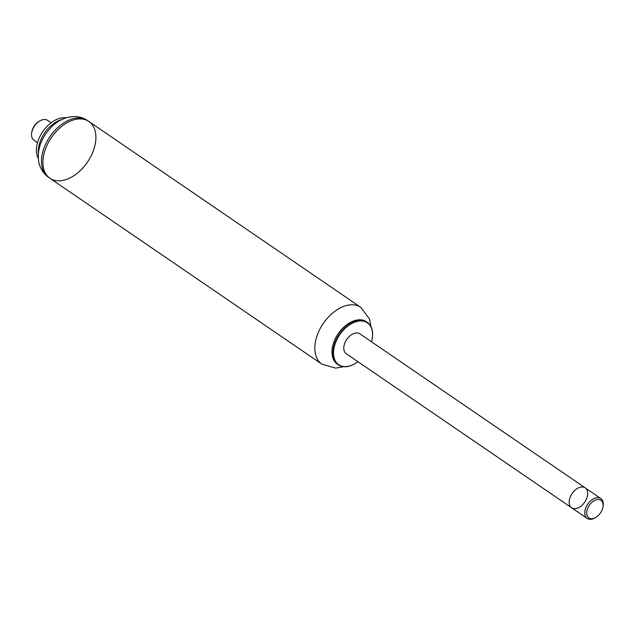 <?xml version="1.0" encoding="UTF-8"?>
<svg xmlns="http://www.w3.org/2000/svg" width="635" height="635" viewBox="0 0 635 635"><rect width="100%" height="100%" fill="white"/><g stroke="black" fill="none" stroke-linecap="round" stroke-linejoin="round"><path stroke-width="0.95" d="M357.942 361.712A25.392 16.097 -55.6 0 1 355.719 363.228A25.392 16.097 -55.6 0 1 333.645 350.441A25.392 16.097 -55.6 0 1 356.259 321.627A25.392 16.097 -55.6 0 1 372.15 339.185A25.392 16.097 -55.6 0 1 371.546 341.813M355.624 363.284A25.741 16.312 -55.6 0 1 355.536 363.339A25.741 16.312 -55.6 0 1 338.304 364.863A25.741 16.312 -55.6 0 1 333.161 350.385A25.741 16.312 -55.6 0 1 346.694 326.35A25.741 16.312 -55.6 0 1 367.355 322.366A25.741 16.312 -55.6 0 1 372.189 338.971A25.741 16.312 -55.6 0 1 372.173 339.082M338.304 364.863L337.304 364.18A25.741 16.312 -55.6 0 1 332.208 355.052A25.741 16.312 -55.6 0 1 332.161 349.702A25.741 16.312 -55.6 0 1 356.005 320.246A25.741 16.312 -55.6 0 1 366.355 321.683L367.355 322.366M332.184 354.878A25.416 16.105 -55.6 0 1 332.161 354.703A25.416 16.105 -55.6 0 1 332.113 349.417A25.416 16.105 -55.6 0 1 355.656 320.334A25.416 16.105 -55.6 0 1 355.83 320.294M43.085 158.925A34.433 21.82 -55.6 0 1 61.19 126.77A34.433 21.82 -55.6 0 1 88.829 121.444A34.433 21.82 -55.6 0 1 91.559 154.996A34.433 21.82 -55.6 0 1 60.619 180.761A34.433 21.82 -55.6 0 1 49.967 178.3A34.433 21.82 -55.6 0 1 43.085 158.925M569.222 500.999A12.049 7.636 -55.6 0 1 575.556 489.744A12.049 7.636 -55.6 0 1 585.232 487.878A12.049 7.636 -55.6 0 1 584.732 502.134A12.049 7.636 -55.6 0 1 571.627 507.778A12.049 7.636 -55.6 0 1 569.222 500.999M343.837 346.932A12.049 7.636 -55.6 0 1 350.179 335.677A12.049 7.636 -55.6 0 1 359.847 333.82L585.232 487.878A12.049 7.636 124.4 0 0 572.127 493.514A12.049 7.636 124.4 0 0 571.627 507.778L346.25 353.711A12.049 7.636 -55.6 0 1 343.837 346.932M343.559 366.712L335.685 368.117L321.889 364.173L49.967 178.3A34.433 21.82 -55.6 0 1 51.387 137.557A34.433 21.82 -55.6 0 1 88.829 121.444L87.4 120.467A34.433 21.82 -55.6 0 0 87.352 120.436A34.433 21.82 -55.6 0 0 49.959 136.581A34.433 21.82 -55.6 0 0 48.49 177.284C39.656 170.561 38.378 161.901 38.322 157.766C37.909 146.661 42.521 136.152 52.165 126.238C57.094 121.587 62.627 118.555 68.763 117.142L73.517 116.554C78.542 116.38 83.153 117.673 87.352 120.436M38.402 153.622A25.741 16.312 -55.6 0 1 61.643 119.626M38.362 158.448A25.741 16.312 -55.6 0 1 42.743 131.651A25.741 16.312 -55.6 0 1 66.119 117.84M37.505 142.669L34.012 140.279A12.049 7.636 -55.6 0 1 31.75 132.509A12.049 7.636 -55.6 0 1 39.545 121.094A12.049 7.636 -55.6 0 1 47.617 120.38L51.11 122.769M31.75 132.509L31.948 131.445A10.327 6.548 -55.6 0 1 38.632 121.666L39.545 121.094M602.948 507.175L603.107 506.325A12.049 7.636 124.4 0 0 603.25 505.333A12.049 7.636 124.4 0 0 600.845 498.546A12.049 7.636 124.4 0 0 587.732 504.19A12.049 7.636 124.4 0 0 587.24 518.446A12.049 7.636 124.4 0 0 595.305 517.731L596.043 517.279A10.676 6.763 124.4 0 0 602.948 507.175A10.676 6.763 124.4 0 0 603.075 506.293A10.676 6.763 124.4 0 0 595.193 500.189A10.676 6.763 124.4 0 0 586.716 513.421A10.676 6.763 124.4 0 0 596.043 517.279M321.889 364.173A34.433 21.82 -55.6 0 1 315.008 344.797A34.433 21.82 -55.6 0 1 333.113 312.65A34.433 21.82 -55.6 0 1 360.751 307.324L369.514 318.976L370.983 326.588M49.967 178.3L48.538 177.324A34.433 21.82 -55.6 0 1 48.49 177.284M360.751 307.324L88.829 121.444M571.627 507.778L587.24 518.446M585.232 487.878L600.845 498.546"/></g></svg>
